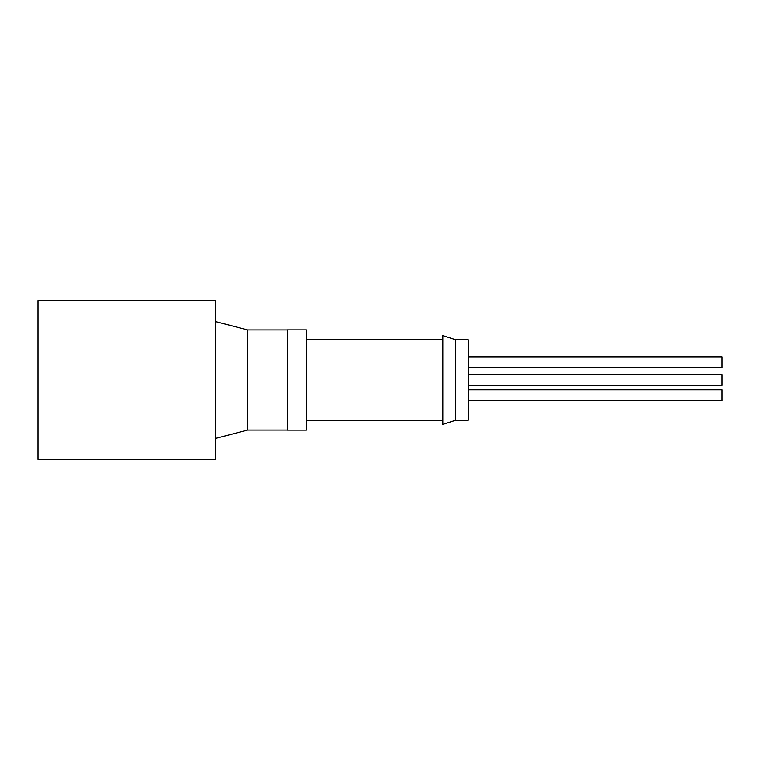 <?xml version="1.0" encoding="UTF-8"?>
<svg xmlns="http://www.w3.org/2000/svg" width="760" height="760" viewBox="0 0 760 760"><rect width="100%" height="100%" fill="white"/><g stroke="black" fill="none" stroke-linecap="round" stroke-linejoin="round"><path stroke-width="1.14" d="M468.198 367.631L722 367.631L722 356.839L468.198 356.839M468.198 400.624L722 400.624L722 389.832L468.198 389.832M468.198 385.396L722 385.396L722 374.604L468.198 374.604M468.198 380L468.198 339.71L455.506 339.71L442.814 335.587L442.814 424.412L455.506 420.29L468.198 420.29L468.198 380M455.506 420.29L455.506 339.71M287.365 380L287.365 329.878L306.394 329.878L306.394 430.122L287.365 430.122L287.365 380M215.659 438.377L247.389 430.122L247.389 329.878L215.659 321.623M215.659 380L215.659 300.684L38 300.684L38 459.315L215.659 459.315L215.659 380M306.394 420.29L442.814 420.29M306.394 339.71L442.814 339.71M247.389 430.065L287.365 430.065M247.389 329.935L287.365 329.935"/></g></svg>
